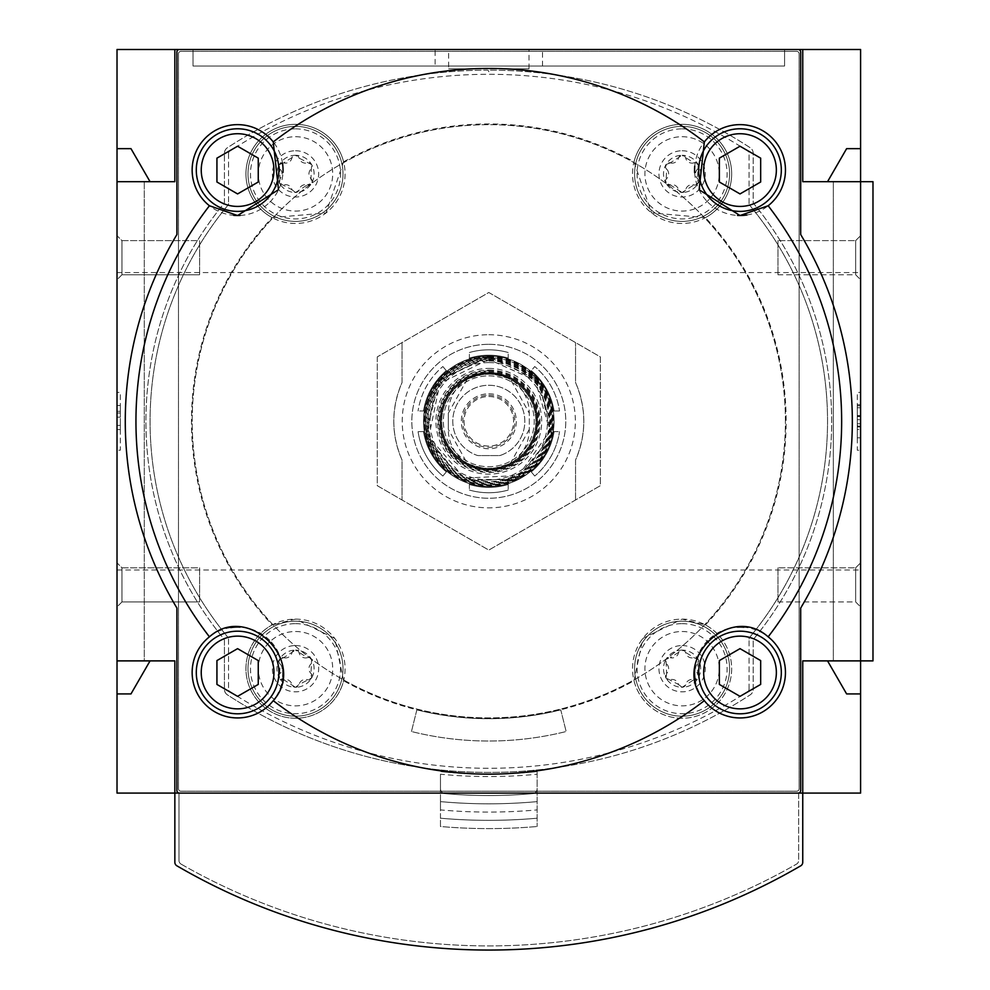 <?xml version="1.0" encoding="UTF-8"?>
<svg xmlns="http://www.w3.org/2000/svg" width="990" height="990" viewBox="0 0 990 990"><rect width="100%" height="100%" fill="white"/><g stroke="black" fill="none" stroke-linecap="round" stroke-linejoin="round"><path stroke-width="0.74" stroke-dasharray="4.95 3.71" d="M529.291 429.338L510.184 463.716L488.8 469.829L467.429 463.716L448.321 429.338L448.321 413.238L467.429 378.861L488.8 372.747L510.184 378.861L529.291 413.238L529.291 429.338A40.479 40.479 0 0 1 488.8 469.829A40.479 40.479 0 0 1 448.321 429.338L448.321 413.238A40.479 40.479 0 0 1 488.8 372.747A40.479 40.479 0 0 1 529.291 413.238L529.291 429.338M500.519 455.351A36.024 36.024 0 0 0 517.82 399.948A36.024 36.024 0 0 0 459.781 399.948A36.024 36.024 0 0 0 477.081 455.351A36.024 36.024 0 0 1 459.781 399.948A36.024 36.024 0 0 1 517.82 399.948A36.024 36.024 0 0 1 500.519 455.351A4.133 4.133 0 0 1 499.183 455.573L478.43 455.573A4.133 4.133 0 0 1 477.081 455.351A4.133 4.133 0 0 0 478.43 455.573L499.183 455.573A4.133 4.133 0 0 0 500.519 455.351M488.8 375.854A45.441 45.441 0 0 1 528.153 444.003A45.441 45.441 0 0 1 449.448 444.003A45.441 45.441 0 0 1 488.8 375.854A45.441 45.441 0 0 1 528.153 444.003A45.441 45.441 0 0 1 449.448 444.003A45.441 45.441 0 0 1 488.8 375.854M442.864 366.548L446.849 371.287A65.266 65.266 0 0 0 424.351 410.961L418.089 410.961L424.351 410.961A65.266 65.266 0 0 0 424.351 431.615L418.089 431.615L424.351 431.615A65.266 65.266 0 0 0 446.849 471.289L442.864 476.029A71.466 71.466 0 0 1 418.089 431.615A71.466 71.466 0 0 0 442.864 476.029L446.317 471.921A66.095 66.095 0 0 1 423.522 431.615A66.095 66.095 0 0 0 446.317 471.921L446.849 471.289A65.266 65.266 0 0 0 469.384 483.603L469.384 490.062L469.384 483.603A65.266 65.266 0 0 0 508.217 483.603L508.217 490.062L508.217 483.603A65.266 65.266 0 0 0 553.249 431.615L559.523 431.615L553.249 431.615A65.266 65.266 0 0 0 553.249 410.961L559.523 410.961L553.249 410.961A65.266 65.266 0 0 0 530.764 371.287L534.736 366.548A71.466 71.466 0 0 1 559.523 410.961A71.466 71.466 0 0 0 534.736 366.548L531.284 370.656A66.095 66.095 0 0 1 554.091 410.961A66.095 66.095 0 0 0 531.284 370.656L530.764 371.287A65.266 65.266 0 0 0 508.217 358.974L508.217 352.514L508.217 358.974A65.266 65.266 0 0 0 469.384 358.974L469.384 352.514L469.384 358.974A65.266 65.266 0 0 0 446.849 371.287L442.864 366.548A71.466 71.466 0 0 0 418.089 410.961A71.466 71.466 0 0 1 442.864 366.548M508.217 490.062A71.466 71.466 0 0 1 469.384 490.062A71.466 71.466 0 0 0 508.217 490.062M469.384 352.514A71.466 71.466 0 0 1 508.217 352.514A71.466 71.466 0 0 0 469.384 352.514M534.736 476.029L530.764 471.289L534.736 476.029A71.466 71.466 0 0 0 559.523 431.615A71.466 71.466 0 0 1 534.736 476.029M423.522 410.961A66.095 66.095 0 0 1 446.317 370.656A66.095 66.095 0 0 0 423.522 410.961M508.217 484.469A66.095 66.095 0 0 1 469.384 484.469A66.095 66.095 0 0 0 508.217 484.469M469.384 358.108A66.095 66.095 0 0 1 508.217 358.108A66.095 66.095 0 0 0 469.384 358.108M698.198 659.39L693.941 657.682L682.098 650.096A18.587 18.587 0 0 1 698.198 677.977L697.554 673.448L698.198 659.39M666.629 673.448L665.998 677.977A18.587 18.587 0 0 1 665.998 659.39L666.629 673.448A6.608 6.608 0 0 0 666.629 663.931A3.713 3.713 0 0 1 670.242 657.682L665.998 659.39A18.587 18.587 0 0 1 682.098 650.096L670.242 657.682A6.608 6.608 0 0 0 678.484 652.917A3.713 3.713 0 0 1 685.699 652.917A6.608 6.608 0 0 0 693.941 657.682A3.713 3.713 0 0 1 697.554 663.931A6.608 6.608 0 0 0 697.554 673.448A3.713 3.713 0 0 1 693.941 679.697L698.198 677.977A18.587 18.587 0 0 1 682.098 687.283L693.941 679.697A6.608 6.608 0 0 0 685.699 684.461A3.713 3.713 0 0 1 678.484 684.461L682.098 687.283A18.587 18.587 0 0 1 665.998 677.977L678.484 684.461A6.608 6.608 0 0 0 670.242 679.697A3.713 3.713 0 0 1 666.629 673.448M283.66 657.682L279.415 659.39A18.587 18.587 0 0 1 295.515 650.096L283.66 657.682A3.713 3.713 0 0 0 280.059 663.931L279.415 677.977A18.587 18.587 0 0 1 279.415 659.39L280.059 663.931A6.608 6.608 0 0 1 280.059 673.448A3.713 3.713 0 0 0 283.66 679.697L279.415 677.977A18.587 18.587 0 0 0 295.515 687.283L299.116 684.461L311.615 677.977L310.971 673.448L311.615 659.39A18.587 18.587 0 0 1 295.515 687.283L283.66 679.697A6.608 6.608 0 0 1 291.901 684.461A3.713 3.713 0 0 0 299.116 684.461A6.608 6.608 0 0 1 307.37 679.697A3.713 3.713 0 0 0 310.971 673.448A6.608 6.608 0 0 1 310.971 663.931A3.713 3.713 0 0 0 307.37 657.682L311.615 659.39A18.587 18.587 0 0 0 295.515 650.096L307.37 657.682A6.608 6.608 0 0 1 299.129 652.917A3.713 3.713 0 0 0 291.901 652.917A6.608 6.608 0 0 1 283.66 657.682M311.615 164.6L299.129 158.128L295.515 155.294A18.587 18.587 0 0 1 311.615 183.187L310.971 178.646L311.615 164.6M280.059 178.646L279.415 183.187A18.587 18.587 0 0 1 279.415 164.6L280.059 178.646A6.608 6.608 0 0 0 280.059 169.129A3.713 3.713 0 0 1 283.66 162.88L279.415 164.6A18.587 18.587 0 0 1 295.515 155.294L283.66 162.88A6.608 6.608 0 0 0 291.901 158.115A3.713 3.713 0 0 1 299.129 158.128A6.608 6.608 0 0 0 307.37 162.88A3.713 3.713 0 0 1 310.971 169.129A6.608 6.608 0 0 0 310.971 178.646A3.713 3.713 0 0 1 307.37 184.895L311.615 183.187A18.587 18.587 0 0 1 295.515 192.481L307.37 184.895A6.608 6.608 0 0 0 299.116 189.659A3.713 3.713 0 0 1 291.901 189.659L295.515 192.481A18.587 18.587 0 0 1 279.415 183.187L291.901 189.659A6.608 6.608 0 0 0 283.66 184.895A3.713 3.713 0 0 1 280.059 178.646M670.242 162.88L665.998 164.6A18.587 18.587 0 0 1 682.098 155.294L670.242 162.88A3.713 3.713 0 0 0 666.629 169.129L665.998 183.187A18.587 18.587 0 0 1 665.998 164.6L666.629 169.129A6.608 6.608 0 0 1 666.629 178.646A3.713 3.713 0 0 0 670.242 184.895L665.998 183.187A18.587 18.587 0 0 0 682.098 192.481L693.941 184.895L698.198 183.187L697.554 178.646L698.198 164.6A18.587 18.587 0 0 1 682.098 192.481L670.242 184.895A6.608 6.608 0 0 1 678.484 189.659A3.713 3.713 0 0 0 685.699 189.659A6.608 6.608 0 0 1 693.941 184.895A3.713 3.713 0 0 0 697.554 178.646A6.608 6.608 0 0 1 697.554 169.129A3.713 3.713 0 0 0 693.941 162.88L698.198 164.6A18.587 18.587 0 0 0 682.098 155.294L693.941 162.88A6.608 6.608 0 0 1 685.699 158.128A3.713 3.713 0 0 0 678.484 158.115A6.608 6.608 0 0 1 670.242 162.88M705.437 624.95A297.334 297.334 0 0 0 705.437 217.627A49.574 49.574 0 0 0 682.098 124.319A49.574 49.574 0 0 0 634.008 161.815A297.334 297.334 0 0 0 343.592 161.815A49.574 49.574 0 0 0 247.426 161.853A49.574 49.574 0 0 0 272.176 217.627A297.334 297.334 0 0 0 272.176 624.95A49.574 49.574 0 0 0 264.998 707.751A49.574 49.574 0 0 0 343.592 680.761A297.334 297.334 0 0 0 634.008 680.761A49.574 49.574 0 0 0 712.614 707.751A49.574 49.574 0 0 0 705.437 624.95L682.098 619.109L642.906 638.377L634.008 680.761M343.592 680.761L334.719 638.402L295.515 619.109L272.176 624.95M377.264 356.895L377.264 485.682L488.8 550.081L600.336 485.682L600.336 356.895L488.8 292.496L377.264 356.895L377.264 485.682L402.051 500L488.8 550.081L600.336 485.682L600.336 356.895L488.8 292.496L377.264 356.895M272.176 217.627L326.019 212.961L343.592 161.815M634.008 161.815L651.556 212.937L705.437 217.627M402.051 342.577L402.051 382.536A95.015 95.015 0 0 0 402.051 460.041L402.051 500L402.051 460.041C391.075 434.264 391.075 408.437 402.051 382.536L402.051 342.577M575.549 500L575.549 460.041A95.015 95.015 0 0 0 575.549 382.536L575.549 342.577L575.549 382.536C586.525 408.313 586.525 434.14 575.549 460.041L575.549 500M537.892 769.898A479.197 479.197 0 0 0 750.185 694.856A6.608 6.608 0 0 0 753.192 689.325L753.192 640.493A2.475 2.475 0 0 1 753.749 638.921A342.874 342.874 0 0 0 753.749 203.655A2.475 2.475 0 0 1 753.192 202.084L753.192 153.252A6.608 6.608 0 0 0 750.185 147.72A479.197 479.197 0 0 0 490.458 70.154A1.658 1.658 0 0 0 488.8 71.812A1.658 1.658 0 0 0 487.142 70.154A479.197 479.197 0 0 0 227.428 147.72A6.608 6.608 0 0 0 224.421 153.252L224.421 202.084A2.475 2.475 0 0 1 223.851 203.655A342.874 342.874 0 0 0 223.851 638.921A2.475 2.475 0 0 1 224.421 640.493L224.421 689.325A6.608 6.608 0 0 0 227.428 694.856A479.197 479.197 0 0 0 750.185 694.856A6.608 6.608 0 0 0 753.192 689.325L753.192 640.493A2.475 2.475 0 0 1 753.749 638.921A342.874 342.874 0 0 0 753.749 203.655A2.475 2.475 0 0 1 753.192 202.084L753.192 153.252A6.608 6.608 0 0 0 750.185 147.72A479.197 479.197 0 0 0 490.458 70.154A1.658 1.658 0 0 0 488.8 71.812A1.658 1.658 0 0 0 487.142 70.154A479.197 479.197 0 0 0 227.428 147.72A6.608 6.608 0 0 0 224.421 153.252L224.421 202.084A2.475 2.475 0 0 1 223.851 203.655A342.874 342.874 0 0 0 223.851 638.921A2.475 2.475 0 0 1 224.421 640.493L224.421 689.325A6.608 6.608 0 0 0 227.428 694.856A479.197 479.197 0 0 0 439.721 769.898A479.197 479.197 0 0 0 440.476 769.973A479.197 479.197 0 0 0 537.137 769.973A479.197 479.197 0 0 0 537.892 769.898A2.475 2.475 0 0 1 535.726 771.767A2.475 2.475 0 0 0 537.137 771.148L537.137 826.502L537.137 771.148A2.475 2.475 0 0 0 537.892 769.898M785.404 421.282A296.604 296.604 0 0 0 340.498 164.427A296.604 296.604 0 0 0 340.498 678.15A296.604 296.604 0 0 0 785.404 421.282A296.604 296.604 0 0 0 340.498 164.427A296.604 296.604 0 0 0 340.498 678.15A296.604 296.604 0 0 0 785.404 421.282M860.595 793.077L860.595 49.5L117.018 49.5L117.018 793.077L860.595 793.077M411.456 731.523L416.852 709.88A297.433 297.433 0 0 0 560.761 709.88L566.156 731.523L560.761 709.88A297.433 297.433 0 0 1 416.852 709.88L411.456 731.523A319.733 319.733 0 0 0 566.156 731.523A319.733 319.733 0 0 1 411.456 731.523M176.913 51.975L176.913 234.531A363.528 363.528 0 0 0 176.913 608.046L176.913 790.602A2.475 2.475 0 0 0 179.388 793.077L798.212 793.077A2.475 2.475 0 0 0 800.687 790.602L800.687 608.046A363.528 363.528 0 0 0 800.687 234.531L800.687 51.975A2.475 2.475 0 0 0 798.212 49.5L179.388 49.5A2.475 2.475 0 0 0 176.913 51.975M150.059 181.69L144.28 181.69L150.059 181.69L130.977 148.649L117.018 148.649L117.018 660.887L117.018 181.69L144.28 181.69L144.28 660.887L144.28 181.69L117.018 181.69L117.018 693.928L130.977 693.928L150.059 660.887L144.28 660.887L144.28 181.69L144.28 660.887L117.018 660.887L150.059 660.887M117.018 392.374L117.018 450.203L117.018 392.374L120.322 392.374L120.322 450.203L117.018 450.203L120.322 450.203L120.322 392.374L117.018 392.374M193.025 66.021L784.587 66.021L784.587 49.5L193.025 49.5L193.025 66.021L784.587 66.021L784.587 49.5L193.025 49.5L193.025 66.021M435.105 66.021L542.508 66.021L435.105 66.021L435.105 49.5L542.508 49.5L435.105 49.5M860.595 392.374L860.595 450.203L860.595 392.374L857.291 392.374L857.291 450.203L860.595 450.203L857.291 450.203L857.291 392.374L860.595 392.374M860.595 693.928L860.595 660.887L872.982 660.887L827.541 660.887L846.623 693.928L860.595 693.928L860.595 148.649L846.623 148.649L827.541 181.69L872.982 181.69L860.595 181.69L860.595 148.649M117.018 660.887L174.846 660.887L174.846 862.265A4.133 4.133 0 0 0 176.901 865.829A619.641 619.641 0 0 0 800.712 865.829A4.133 4.133 0 0 0 802.754 862.265L802.754 793.077L174.846 793.077L174.846 862.265A4.133 4.133 0 0 0 176.901 865.829A619.641 619.641 0 0 0 800.712 865.829A4.133 4.133 0 0 0 802.754 862.265L802.754 660.887L860.595 660.887L833.332 660.887L833.332 181.69L872.982 181.69L872.982 660.887L872.982 181.69L872.982 660.887L860.595 660.887L860.595 181.69L833.332 181.69L833.332 660.887L833.332 181.69L833.332 660.887L860.595 660.887L860.595 181.69L802.754 181.69L802.754 49.5M860.595 562.852L860.595 606.895L860.595 562.852L860.595 606.895L860.595 562.852L855.657 567.802L855.657 601.957L855.657 567.802L855.657 601.957L855.657 567.802L860.595 562.852M860.595 235.682L860.595 279.724L860.595 235.682L860.595 279.724L860.595 235.682L855.657 240.62L855.657 274.774L855.657 240.62L855.657 274.774L855.657 240.62L860.595 235.682M860.595 272.572L860.595 570.005L860.595 272.572L117.018 272.572L117.018 570.005L117.018 272.572M827.541 660.887L860.595 660.887L860.595 181.69L827.541 181.69M178.472 53.831L178.472 788.745A2.463 2.463 0 0 0 180.935 791.22L796.665 791.22A2.463 2.463 0 0 0 799.128 788.745L799.128 53.831A2.463 2.463 0 0 0 796.665 51.356L180.935 51.356A2.463 2.463 0 0 0 178.472 53.831L178.472 788.745A2.463 2.463 0 0 0 180.935 791.22L796.665 791.22A2.463 2.463 0 0 0 799.128 788.745L799.128 53.831A2.463 2.463 0 0 0 796.665 51.356L180.935 51.356A2.463 2.463 0 0 0 178.472 53.831M174.846 49.5L174.846 181.69L117.018 181.69M117.018 562.852L117.018 606.895L117.018 562.852L117.018 606.895L117.018 562.852L121.956 567.802L121.956 601.957L121.956 567.802L199.633 567.802L199.633 601.957L199.633 567.802L199.633 601.957L199.633 567.802L121.956 567.802L121.956 601.957L121.956 567.802L117.018 562.852M117.018 235.682L117.018 279.724L117.018 235.682L117.018 279.724L117.018 235.682L121.956 240.62L121.956 274.774L121.956 240.62L199.633 240.62L199.633 274.774L199.633 240.62L199.633 274.774L199.633 240.62L121.956 240.62L121.956 274.774L121.956 240.62L117.018 235.682M117.018 148.649L117.018 693.928M448.618 49.5L528.994 49.5L448.618 49.5L448.618 68.83L528.994 68.83L448.618 68.83M860.595 425.415L860.595 404.762L860.595 426.962L860.595 405.801L860.595 425.415L857.291 425.415L857.291 437.815L860.595 437.815L860.595 429.549L857.291 429.549L857.291 419.711L860.595 419.711L860.595 415.59L860.595 437.815L857.291 437.815L857.291 404.762L860.595 404.762L857.291 404.762L857.291 426.133L860.595 426.133M857.291 426.133L857.291 425.415M857.291 419.711L857.291 437.815L860.595 437.815M857.291 423.769L860.595 423.769L860.595 419.711M860.595 423.769L860.595 429.549M857.291 437.815L857.291 429.549M117.018 425.415L117.018 413.028L117.018 425.415L120.322 425.415L120.322 429.549L117.018 429.549L120.322 429.549L120.322 413.028L120.322 425.415L117.018 425.415M120.322 417.161L117.018 417.161L117.018 405.467L117.018 417.161L120.322 417.161L120.322 405.467L120.322 417.161L117.018 417.161M120.322 405.467L117.018 405.467M120.322 411.32L117.018 411.32M120.322 413.028L117.018 413.028L120.322 413.028M777.967 240.62L777.967 274.774L777.967 240.62L855.657 240.62L777.967 240.62L777.967 274.774L777.967 240.62M777.967 567.802L777.967 601.957L777.967 567.802L855.657 567.802L777.967 567.802L777.967 601.957L777.967 567.802M440.476 774.23L440.476 788.684A4.962 4.962 0 0 0 444.993 793.621A498.193 498.193 0 0 0 532.62 793.621A4.962 4.962 0 0 0 537.137 788.684A4.962 4.962 0 0 1 532.62 793.621A498.193 498.193 0 0 1 444.993 793.621A4.962 4.962 0 0 1 440.476 788.684L440.476 801.615A531.246 531.246 0 0 0 537.137 801.615A531.246 531.246 0 0 1 440.476 801.615L440.476 809.907A539.5 539.5 0 0 0 537.137 809.907A539.5 539.5 0 0 1 440.476 809.907L440.476 818.21A547.767 547.767 0 0 0 537.137 818.21A547.767 547.767 0 0 1 440.476 818.21L440.476 826.502A556.034 556.034 0 0 0 537.137 826.502A556.034 556.034 0 0 1 440.476 826.502L440.476 774.23A503.984 503.984 0 0 0 537.137 774.23M440.476 771.148A2.475 2.475 0 0 0 441.887 771.767A479.197 479.197 0 0 0 535.726 771.767A479.197 479.197 0 0 1 441.887 771.767A2.475 2.475 0 0 1 439.721 769.898A2.475 2.475 0 0 0 440.476 771.148M227.985 205.153A338.741 338.741 0 0 0 227.985 637.424A338.741 338.741 0 0 1 227.985 205.153A2.475 2.475 0 0 0 228.554 203.569A2.475 2.475 0 0 1 227.985 205.153M228.554 153.252L228.554 203.569L228.554 153.252A2.475 2.475 0 0 1 229.68 151.185A2.475 2.475 0 0 0 228.554 153.252M747.933 151.185A475.064 475.064 0 0 0 229.68 151.185A475.064 475.064 0 0 1 747.933 151.185A2.475 2.475 0 0 1 749.059 153.252A2.475 2.475 0 0 0 747.933 151.185M749.059 203.569L749.059 153.252L749.059 203.569A2.475 2.475 0 0 0 749.628 205.153A2.475 2.475 0 0 1 749.059 203.569M749.628 637.424A338.741 338.741 0 0 0 749.628 205.153A338.741 338.741 0 0 1 749.628 637.424A2.475 2.475 0 0 0 749.059 639.008A2.475 2.475 0 0 1 749.628 637.424M749.059 689.325L749.059 639.008L749.059 689.325A2.475 2.475 0 0 1 747.933 691.391A2.475 2.475 0 0 0 749.059 689.325M229.68 691.391A475.064 475.064 0 0 0 747.933 691.391A475.064 475.064 0 0 1 229.68 691.391A2.475 2.475 0 0 1 228.554 689.325A2.475 2.475 0 0 0 229.68 691.391M228.554 639.008L228.554 689.325L228.554 639.008A2.475 2.475 0 0 0 227.985 637.424A2.475 2.475 0 0 1 228.554 639.008M224.421 640.493L224.421 689.325A6.608 6.608 0 0 0 227.428 694.856A479.197 479.197 0 0 0 750.185 694.856A6.608 6.608 0 0 0 753.192 689.325L753.192 640.493A2.475 2.475 0 0 1 753.749 638.921A342.874 342.874 0 0 0 753.749 203.655A2.475 2.475 0 0 1 753.192 202.084L753.192 153.252A6.608 6.608 0 0 0 750.185 147.72A479.197 479.197 0 0 0 490.458 70.154A1.658 1.658 0 0 0 488.8 71.812A1.658 1.658 0 0 0 487.142 70.154A479.197 479.197 0 0 0 227.428 147.72A6.608 6.608 0 0 0 224.421 153.252L224.421 202.084A2.475 2.475 0 0 1 223.851 203.655A342.874 342.874 0 0 0 223.851 638.921A2.475 2.475 0 0 1 224.421 640.493L224.421 689.325A6.608 6.608 0 0 0 227.428 694.856A479.197 479.197 0 0 0 750.185 694.856A6.608 6.608 0 0 0 753.192 689.325L753.192 640.493A2.475 2.475 0 0 1 753.749 638.921A342.874 342.874 0 0 0 753.749 203.655A2.475 2.475 0 0 1 753.192 202.084L753.192 153.252A6.608 6.608 0 0 0 750.185 147.72A479.197 479.197 0 0 0 490.458 70.154A1.658 1.658 0 0 0 488.8 71.812A1.658 1.658 0 0 0 487.142 70.154A479.197 479.197 0 0 0 227.428 147.72A6.608 6.608 0 0 0 224.421 153.252L224.421 202.084A2.475 2.475 0 0 1 223.851 203.655A342.874 342.874 0 0 0 223.851 638.921A2.475 2.475 0 0 1 224.421 640.493M488.8 334.719A86.563 86.563 0 0 1 563.768 464.57A86.563 86.563 0 0 1 413.832 464.57A86.563 86.563 0 0 1 488.8 334.719M682.098 150.752A23.129 23.129 0 0 1 702.133 185.452A23.129 23.129 0 0 1 662.062 185.452A23.129 23.129 0 0 1 682.098 150.752M682.098 136.707A37.175 37.175 0 0 1 714.285 192.481A37.175 37.175 0 0 1 649.898 192.481A37.175 37.175 0 0 1 682.098 136.707M682.098 126.386A47.508 47.508 0 0 1 723.232 197.641A47.508 47.508 0 0 1 640.951 197.641A47.508 47.508 0 0 1 682.098 126.386A47.508 47.508 0 0 1 723.232 197.641A47.508 47.508 0 0 1 640.951 197.641A47.508 47.508 0 0 1 682.098 126.386M682.098 124.319A49.574 49.574 0 0 1 725.027 198.681A49.574 49.574 0 0 1 639.169 198.681A49.574 49.574 0 0 1 682.098 124.319M295.515 645.554A23.129 23.129 0 0 1 315.55 680.254A23.129 23.129 0 0 1 275.48 680.254A23.129 23.129 0 0 1 295.515 645.554M295.515 631.509A37.175 37.175 0 0 1 327.715 687.283A37.175 37.175 0 0 1 263.315 687.283A37.175 37.175 0 0 1 295.515 631.509M295.515 621.175A47.508 47.508 0 0 1 336.65 692.443A47.508 47.508 0 0 1 254.368 692.443A47.508 47.508 0 0 1 295.515 621.175A47.508 47.508 0 0 1 336.65 692.443A47.508 47.508 0 0 1 254.368 692.443A47.508 47.508 0 0 1 295.515 621.175M295.515 619.121A49.574 49.574 0 0 1 338.444 693.47A49.574 49.574 0 0 1 252.586 693.47A49.574 49.574 0 0 1 295.515 619.121M295.515 150.752A23.129 23.129 0 0 1 315.55 185.452A23.129 23.129 0 0 1 275.48 185.452A23.129 23.129 0 0 1 295.515 150.752M295.515 136.707A37.175 37.175 0 0 1 327.715 192.481A37.175 37.175 0 0 1 263.315 192.481A37.175 37.175 0 0 1 295.515 136.707M295.515 126.386A47.508 47.508 0 0 1 336.65 197.641A47.508 47.508 0 0 1 254.368 197.641A47.508 47.508 0 0 1 295.515 126.386A47.508 47.508 0 0 1 336.65 197.641A47.508 47.508 0 0 1 254.368 197.641A47.508 47.508 0 0 1 295.515 126.386M295.515 124.319A49.574 49.574 0 0 1 338.444 198.681A49.574 49.574 0 0 1 252.586 198.681A49.574 49.574 0 0 1 295.515 124.319M682.098 645.554A23.129 23.129 0 0 1 702.133 680.254A23.129 23.129 0 0 1 662.062 680.254A23.129 23.129 0 0 1 682.098 645.554M682.098 631.509A37.175 37.175 0 0 1 714.285 687.283A37.175 37.175 0 0 1 649.898 687.283A37.175 37.175 0 0 1 682.098 631.509M682.098 621.175A47.508 47.508 0 0 1 723.232 692.443A47.508 47.508 0 0 1 640.951 692.443A47.508 47.508 0 0 1 682.098 621.175A47.508 47.508 0 0 1 723.232 692.443A47.508 47.508 0 0 1 640.951 692.443A47.508 47.508 0 0 1 682.098 621.175M682.098 619.121A49.574 49.574 0 0 1 725.027 693.47A49.574 49.574 0 0 1 639.169 693.47A49.574 49.574 0 0 1 682.098 619.121M488.8 344.322A76.96 76.96 0 0 1 555.452 459.768A76.96 76.96 0 0 1 422.148 459.768A76.96 76.96 0 0 1 488.8 344.322A76.96 76.96 0 0 1 555.452 459.768A76.96 76.96 0 0 1 422.148 459.768A76.96 76.96 0 0 1 488.8 344.322M554.091 431.615A66.095 66.095 0 0 1 531.284 471.921A66.095 66.095 0 0 0 554.091 431.615M488.8 356.016A65.266 65.266 0 0 1 545.329 453.927A65.266 65.266 0 0 1 432.284 453.927A65.266 65.266 0 0 1 488.8 356.016A65.266 65.266 0 0 1 545.329 453.927A65.266 65.266 0 0 1 432.284 453.927A65.266 65.266 0 0 1 488.8 356.016A65.266 65.266 0 0 1 545.317 453.915A65.266 65.266 0 0 1 432.284 453.915A65.266 65.266 0 0 1 488.8 356.029L437.233 381.286L425.589 437.518L462.887 481.19L520.245 478.479L553.261 431.492L536.382 376.608L488.8 356.029M488.8 373.366A47.916 47.916 0 0 1 530.306 445.253A47.916 47.916 0 0 1 447.307 445.253A47.916 47.916 0 0 1 488.8 373.366A47.916 47.916 0 0 1 530.306 445.253A47.916 47.916 0 0 1 447.307 445.253A47.916 47.916 0 0 1 488.8 373.366A47.916 47.916 0 0 1 530.306 445.253A47.916 47.916 0 0 1 447.307 445.253A47.916 47.916 0 0 1 488.8 373.366M488.8 372.537A48.745 48.745 0 0 1 531.024 445.661A48.745 48.745 0 0 1 446.589 445.661A48.745 48.745 0 0 1 488.8 372.537A48.745 48.745 0 0 1 531.024 445.661A48.745 48.745 0 0 1 446.589 445.661A48.745 48.745 0 0 1 488.8 372.537A48.745 48.745 0 0 1 531.024 445.661A48.745 48.745 0 0 1 446.589 445.661A48.745 48.745 0 0 1 488.8 372.537A48.745 48.745 0 0 1 531.024 445.661A48.745 48.745 0 0 1 446.589 445.661A48.745 48.745 0 0 1 488.8 372.537A48.745 48.745 0 0 1 531.024 445.661A48.745 48.745 0 0 1 446.589 445.661A48.745 48.745 0 0 1 488.8 372.537M488.8 374.195A47.099 47.099 0 0 1 529.588 444.832A47.099 47.099 0 0 1 448.025 444.832A47.099 47.099 0 0 1 488.8 374.195A47.099 47.099 0 0 1 529.588 444.832A47.099 47.099 0 0 1 448.025 444.832A47.099 47.099 0 0 1 488.8 374.195A47.099 47.099 0 0 1 529.588 444.832A47.099 47.099 0 0 1 448.025 444.832A47.099 47.099 0 0 1 488.8 374.195M488.8 396.507A24.787 24.787 0 0 1 510.271 433.682A24.787 24.787 0 0 1 467.342 433.682A24.787 24.787 0 0 1 488.8 396.507A24.787 24.787 0 0 1 510.271 433.682A24.787 24.787 0 0 1 467.342 433.682A24.787 24.787 0 0 1 488.8 396.507M740.013 211.39A41.308 41.308 0 0 0 775.789 149.428A41.308 41.308 0 0 0 704.237 149.428A41.308 41.308 0 0 0 740.013 211.39M746.893 214.991A45.441 45.441 0 0 0 785.33 166.79A45.441 45.441 0 0 0 740.322 124.641A45.441 45.441 0 0 0 694.745 166.159M694.646 172.606A45.441 45.441 0 0 0 707.565 201.886M707.899 202.232A45.441 45.441 0 0 0 737.538 215.449M237.588 713.802A41.308 41.308 0 0 0 273.364 651.841A41.308 41.308 0 0 0 201.824 651.841A41.308 41.308 0 0 0 237.588 713.802M230.72 627.586A45.441 45.441 0 0 0 192.283 675.947A45.441 45.441 0 0 0 237.588 717.936A45.441 45.441 0 0 0 282.868 676.418M282.967 669.97A45.441 45.441 0 0 0 270.047 640.691M269.701 640.344A45.441 45.441 0 0 0 240.063 627.128M740.013 713.802A41.308 41.308 0 0 0 775.789 651.841A41.308 41.308 0 0 0 704.237 651.841A41.308 41.308 0 0 0 740.013 713.802M695.091 679.375A45.441 45.441 0 0 0 785.416 674.462A45.441 45.441 0 0 0 743.935 627.227M737.488 627.128A45.441 45.441 0 0 0 708.209 640.047M707.862 640.382A45.441 45.441 0 0 0 694.646 670.032M237.588 211.39A41.308 41.308 0 0 0 273.364 149.428A41.308 41.308 0 0 0 201.824 149.428A41.308 41.308 0 0 0 237.588 211.39M240.125 215.449A45.441 45.441 0 0 0 269.404 202.529M269.75 202.195A45.441 45.441 0 0 0 282.967 172.545M282.509 163.202A45.441 45.441 0 0 0 234.308 124.752A45.441 45.441 0 0 0 192.159 169.76A45.441 45.441 0 0 0 233.677 215.35M719.359 158.153L719.359 181.999L740.013 193.929L760.666 181.999L760.666 158.153L740.013 146.223L719.359 158.153M216.934 158.153L216.934 181.999L237.588 193.929L258.254 181.999L258.254 158.153L237.588 146.223L216.934 158.153M216.934 660.577L216.934 684.424L237.588 696.354L258.254 684.424L258.254 660.577L237.588 648.648L216.934 660.577M719.359 660.577L719.359 684.424L740.013 696.354L760.666 684.424L760.666 660.577L740.013 648.648L719.359 660.577M174.846 862.265A4.133 4.133 0 0 0 176.901 865.829A619.641 619.641 0 0 0 800.712 865.829A4.133 4.133 0 0 0 802.754 862.265L802.754 793.077L798.633 793.077L798.633 860.52A4.133 4.133 0 0 1 796.542 864.097A4.133 4.133 0 0 0 798.633 860.52L798.633 793.077L802.754 793.077L174.846 793.077M181.059 864.097A619.641 619.641 0 0 0 796.542 864.097A619.641 619.641 0 0 1 181.059 864.097A4.133 4.133 0 0 1 178.98 860.52L178.98 793.077L178.98 860.52A4.133 4.133 0 0 0 181.059 864.097M857.291 416.543L860.595 416.543M857.291 407.744L860.595 407.744M857.291 426.814L860.595 426.814M857.291 416.332L860.595 416.332M682.098 128.861A45.033 45.033 0 0 1 721.091 196.404A45.033 45.033 0 0 1 643.104 196.404A45.033 45.033 0 0 1 682.098 128.861M295.515 623.663A45.033 45.033 0 0 1 334.509 691.206A45.033 45.033 0 0 1 256.521 691.206A45.033 45.033 0 0 1 295.515 623.663M295.515 128.861A45.033 45.033 0 0 1 334.509 196.404A45.033 45.033 0 0 1 256.521 196.404A45.033 45.033 0 0 1 295.515 128.861M682.098 623.663A45.033 45.033 0 0 1 721.091 691.206A45.033 45.033 0 0 1 643.104 691.206A45.033 45.033 0 0 1 682.098 623.663M488.8 357.675A63.62 63.62 0 0 1 543.894 453.098A63.62 63.62 0 0 1 433.707 453.098A63.62 63.62 0 0 1 488.8 357.675A63.608 63.608 0 0 1 543.894 453.098A63.608 63.608 0 0 1 433.719 453.098A63.608 63.608 0 0 1 488.8 357.675A63.558 63.558 0 0 1 543.857 453.074A63.558 63.558 0 0 1 433.756 453.074A63.558 63.558 0 0 1 488.8 357.724M488.8 370.062A51.22 51.22 0 0 1 533.164 446.898A51.22 51.22 0 0 1 444.448 446.898A51.22 51.22 0 0 1 488.8 370.062M488.8 356.214A65.068 65.068 0 0 1 545.156 453.816A65.068 65.068 0 0 1 432.457 453.816A65.068 65.068 0 0 1 488.8 356.214M488.8 357.043A64.239 64.239 0 0 1 544.438 453.408A64.239 64.239 0 0 1 433.162 453.408A64.239 64.239 0 0 1 488.8 357.043M488.8 368.416A52.878 52.878 0 0 1 534.6 447.728A52.878 52.878 0 0 1 443.013 447.728A52.878 52.878 0 0 1 488.8 368.416M488.8 370.891A50.403 50.403 0 0 1 532.447 446.49A50.403 50.403 0 0 1 445.154 446.49A50.403 50.403 0 0 1 488.8 370.891M488.8 356.907A64.387 64.387 0 0 1 544.562 453.482A64.387 64.387 0 0 1 433.038 453.482A64.387 64.387 0 0 1 488.8 356.907L439.189 380.247L425.96 435.34L461.389 479.556L516.223 479.556L551.64 435.34L538.412 380.247L488.8 356.895M488.8 357.836A63.447 63.447 0 0 1 543.745 453.012A63.447 63.447 0 0 1 433.855 453.012A63.447 63.447 0 0 1 488.8 357.836M488.8 358.665A62.63 62.63 0 0 1 543.04 452.603A62.63 62.63 0 0 1 434.561 452.603A62.63 62.63 0 0 1 488.8 358.665M488.8 360.236A61.058 61.058 0 0 1 541.679 451.811A61.058 61.058 0 0 1 435.922 451.811A61.058 61.058 0 0 1 488.8 360.236M488.8 359.42A61.863 61.863 0 0 1 542.384 452.22A61.863 61.863 0 0 1 435.229 452.22A61.863 61.863 0 0 1 488.8 359.42L439.907 383.365L428.868 436.677L464.223 478.083L518.611 475.522L549.92 430.972L535.219 380.37L488.8 359.407M488.8 360.979A60.316 60.316 0 0 1 541.035 451.44A60.316 60.316 0 0 1 436.565 451.44A60.316 60.316 0 0 1 488.8 360.979M488.8 362.588A58.707 58.707 0 0 1 539.637 450.636A58.707 58.707 0 0 1 437.964 450.636A58.707 58.707 0 0 1 488.8 362.588M488.8 371.72A49.574 49.574 0 0 1 531.729 446.069A49.574 49.574 0 0 1 445.871 446.069A49.574 49.574 0 0 1 488.8 371.72M510.184 463.716A47.52 47.52 0 0 1 467.429 463.716M467.429 378.861A47.52 47.52 0 0 1 510.184 378.861M488.8 393.81A27.485 27.485 0 0 1 501.175 445.834A27.485 27.485 0 0 1 462.07 427.643A27.485 27.485 0 0 1 488.8 393.81M488.8 395.257A26.037 26.037 0 0 1 511.347 434.301A26.037 26.037 0 0 1 466.253 434.301A26.037 26.037 0 0 1 488.8 395.257M117.018 570.005L860.595 570.005M542.508 66.021L542.508 49.5M528.994 68.83L528.994 49.5M857.291 405.801L860.595 405.801M857.291 426.962L860.595 426.962M857.291 415.59L860.595 415.59M777.967 274.774L855.657 274.774L860.595 279.724L855.657 274.774L777.967 274.774M777.967 601.957L855.657 601.957L860.595 606.895L855.657 601.957L777.967 601.957M121.956 274.774L117.018 279.724L121.956 274.774L199.633 274.774L121.956 274.774M121.956 601.957L117.018 606.895L121.956 601.957L199.633 601.957L121.956 601.957"/><path stroke-width="1.49" d="M704.348 141.917A352.848 352.848 0 0 0 273.252 141.917L278.512 189.696L237.588 215.523L209.435 205.747A352.848 352.848 0 0 0 209.435 636.83C248.131 602.18 307.94 661.827 273.252 700.66A352.848 352.848 0 0 0 704.348 700.66C669.698 661.963 729.345 602.155 768.166 636.83A352.848 352.848 0 0 0 768.166 205.747L740.013 215.523L699.101 189.733L704.348 141.917A45.441 45.441 0 0 1 772.151 137.944A45.441 45.441 0 0 1 768.166 205.747M176.913 51.975L176.913 234.531A363.528 363.528 0 0 0 176.913 608.046L176.913 790.602A2.475 2.475 0 0 0 179.388 793.077L798.212 793.077A2.475 2.475 0 0 0 800.687 790.602L800.687 608.046A363.528 363.528 0 0 0 800.687 234.531L800.687 51.975A2.475 2.475 0 0 0 798.212 49.5L179.388 49.5A2.475 2.475 0 0 0 176.913 51.975M117.018 49.5L117.018 181.69L174.846 181.69L174.846 49.5L117.018 49.5M117.018 181.69L117.018 793.077L174.846 793.077L174.846 862.265A4.133 4.133 0 0 0 176.901 865.829A619.641 619.641 0 0 0 800.712 865.829A4.133 4.133 0 0 0 802.754 862.265L802.754 660.887L872.982 660.887L872.982 181.69L860.595 181.69L860.595 49.5L174.846 49.5M117.018 660.887L174.846 660.887L174.846 793.077L860.595 793.077L860.595 181.69L802.754 181.69L802.754 49.5M827.541 660.887L846.623 693.928L860.595 693.928M150.059 181.69L130.977 148.649L117.018 148.649M117.018 693.928L130.977 693.928L150.059 660.887M860.595 148.649L846.623 148.649L827.541 181.69M273.252 141.917A45.441 45.441 0 0 0 205.462 137.944A45.441 45.441 0 0 0 209.435 205.747M704.348 700.66A45.441 45.441 0 0 0 782.942 687.407A45.441 45.441 0 0 0 768.166 636.83M209.435 636.83A45.441 45.441 0 0 0 237.588 717.936A45.441 45.441 0 0 0 273.252 700.66M719.359 158.153L719.359 181.999L740.013 193.929L760.666 181.999L760.666 158.153L740.013 146.223L719.359 158.153M740.013 211.39A41.308 41.308 0 0 0 775.789 149.428A41.308 41.308 0 0 0 704.237 149.428A41.308 41.308 0 0 0 740.013 211.39M737.538 215.449A45.441 45.441 0 0 0 746.893 214.991M694.745 166.159A45.441 45.441 0 0 0 694.646 172.606M216.934 660.577L216.934 684.424L237.588 696.354L258.254 684.424L258.254 660.577L237.588 648.648L216.934 660.577M237.588 713.802A41.308 41.308 0 0 0 273.364 651.841A41.308 41.308 0 0 0 201.824 651.841A41.308 41.308 0 0 0 237.588 713.802M282.868 676.418A45.441 45.441 0 0 0 282.967 669.97M240.063 627.128A45.441 45.441 0 0 0 230.72 627.586M719.359 660.577L719.359 684.424L740.013 696.354L760.666 684.424L760.666 660.577L740.013 648.648L719.359 660.577M740.013 713.802A41.308 41.308 0 0 0 775.789 651.841A41.308 41.308 0 0 0 704.237 651.841A41.308 41.308 0 0 0 740.013 713.802M743.935 627.227A45.441 45.441 0 0 0 737.488 627.128M694.646 670.032A45.441 45.441 0 0 0 695.091 679.375M216.934 158.153L216.934 181.999L237.588 193.929L258.254 181.999L258.254 158.153L237.588 146.223L216.934 158.153M237.588 211.39A41.308 41.308 0 0 0 273.364 149.428A41.308 41.308 0 0 0 201.824 149.428A41.308 41.308 0 0 0 237.588 211.39M233.677 215.35A45.441 45.441 0 0 0 240.125 215.449M282.967 172.545A45.441 45.441 0 0 0 282.509 163.202M174.846 793.077L174.846 862.265M740.013 206.427A36.358 36.358 0 0 0 771.495 151.903A36.358 36.358 0 0 0 708.531 151.903A36.358 36.358 0 0 0 740.013 206.427M237.588 708.852A36.358 36.358 0 0 0 269.082 654.316A36.358 36.358 0 0 0 206.106 654.316A36.358 36.358 0 0 0 237.588 708.852M740.013 708.852A36.358 36.358 0 0 0 771.495 654.316A36.358 36.358 0 0 0 708.531 654.316A36.358 36.358 0 0 0 740.013 708.852M237.588 206.427A36.358 36.358 0 0 0 269.082 151.903A36.358 36.358 0 0 0 206.106 151.903A36.358 36.358 0 0 0 237.588 206.427"/></g></svg>
